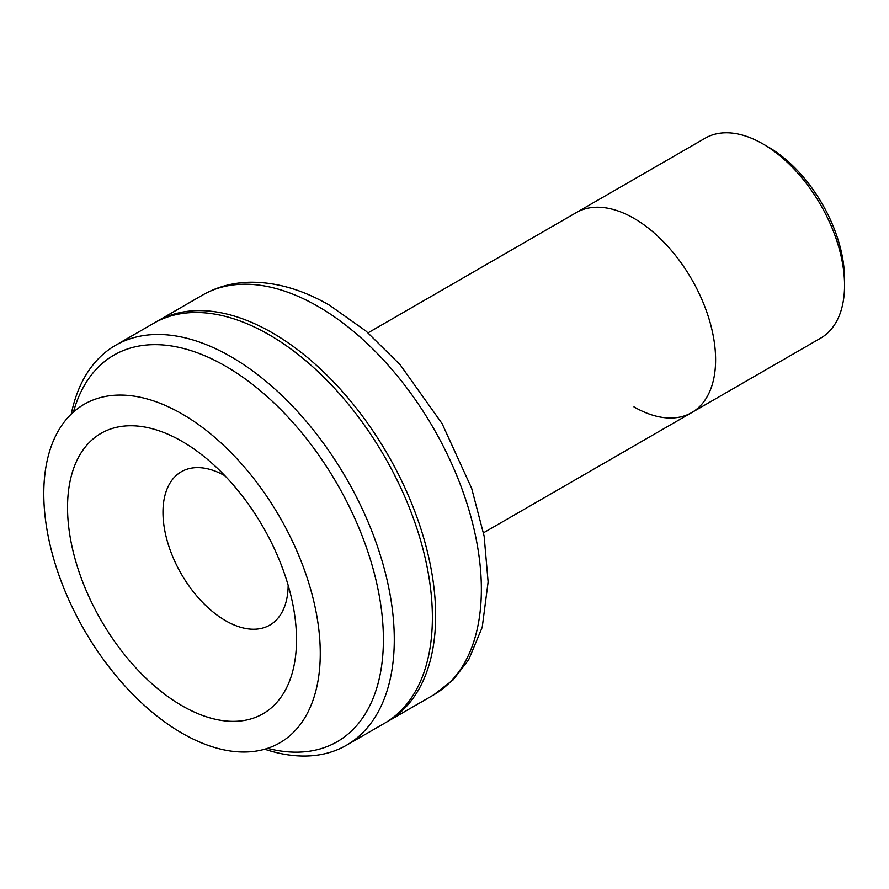 <?xml version="1.0" encoding="UTF-8"?>
<svg xmlns="http://www.w3.org/2000/svg" width="889" height="889" viewBox="0 0 889 889"><rect width="100%" height="100%" fill="white"/><g stroke="black" fill="none" stroke-linecap="round" stroke-linejoin="round"><path stroke-width="1.33" d="M768.352 147.052L762.918 143.918L768.352 147.052A107.758 62.219 60 0 1 844.55 279.035L844.55 285.313A115.459 66.653 -120 0 0 762.918 143.918A115.459 66.653 -120 0 0 762.906 143.918A115.459 66.653 -120 0 0 705.188 138.195L576.239 212.638A115.459 66.653 60 0 1 633.968 218.361A115.459 66.653 -120 0 0 576.239 212.638L368.068 332.83M633.968 406.895A115.459 66.653 -120 0 0 691.686 412.618L820.636 338.164A115.459 66.653 -120 0 0 844.55 285.313M691.686 412.618A115.459 66.653 -120 0 0 709.389 320.096A115.459 66.653 -120 0 0 633.968 218.361A115.459 66.653 60 0 1 709.389 320.096A115.459 66.653 60 0 1 691.686 412.618L483.516 532.8M182.023 413.93A195.502 112.87 60 0 1 309.75 586.207A195.502 112.87 60 0 1 279.779 742.86A195.502 112.87 60 0 1 182.023 733.181A195.502 112.87 60 0 1 54.307 560.903A195.502 112.87 60 0 1 84.277 404.239A195.502 112.87 60 0 1 182.023 413.93M155.297 322.385A230.907 133.317 60 0 1 156.92 321.418A230.907 133.317 60 0 1 272.367 332.853A230.907 133.317 60 0 1 423.22 536.334A230.907 133.317 60 0 1 387.826 721.368A230.907 133.317 60 0 1 386.182 722.29M182.023 705.744A161.898 93.467 60 0 1 67.542 507.463A161.898 93.467 60 0 1 182.023 441.366A161.898 93.467 60 0 1 206.659 458.68A161.898 93.467 60 0 1 293.826 609.654A161.898 93.467 60 0 1 182.023 705.744M288.158 585.262A88.511 51.106 60 0 1 225.562 620.689A88.511 51.106 60 0 1 162.976 512.631A88.511 51.106 60 0 1 224.95 475.793M71.253 414.096A230.907 133.317 60 0 1 115.559 345.299A230.907 133.317 60 0 1 231.007 356.733A230.907 133.317 60 0 1 381.859 560.214A230.907 133.317 60 0 1 346.466 745.249A230.907 133.317 60 0 1 264.722 749.216M115.559 345.299L153.653 323.307A230.907 133.317 60 0 1 269.111 334.742A230.907 133.317 60 0 1 419.952 538.223A230.907 133.317 60 0 1 384.559 723.246L346.466 745.249M267.556 748.338A223.217 128.872 -120 0 0 381.97 614.255A223.217 128.872 -120 0 0 225.562 366.157A223.217 128.872 -120 0 0 73.42 412.085M433.543 694.976A230.907 133.317 -120 0 0 468.936 509.942A230.907 133.317 -120 0 0 318.095 306.461A230.907 133.317 -120 0 0 202.636 295.026C217.105 286.78 232.996 282.513 250.309 282.213C276.401 282.046 302.849 289.747 329.641 305.316L366.124 331.175L400.228 364.857L442.089 423.62L471.659 488.339L484.138 536.156L488.117 581.962L482.227 627.245L468.636 659.816L453.168 679.841L433.543 694.976L387.826 721.368M156.92 321.418L202.636 295.026"/></g></svg>
